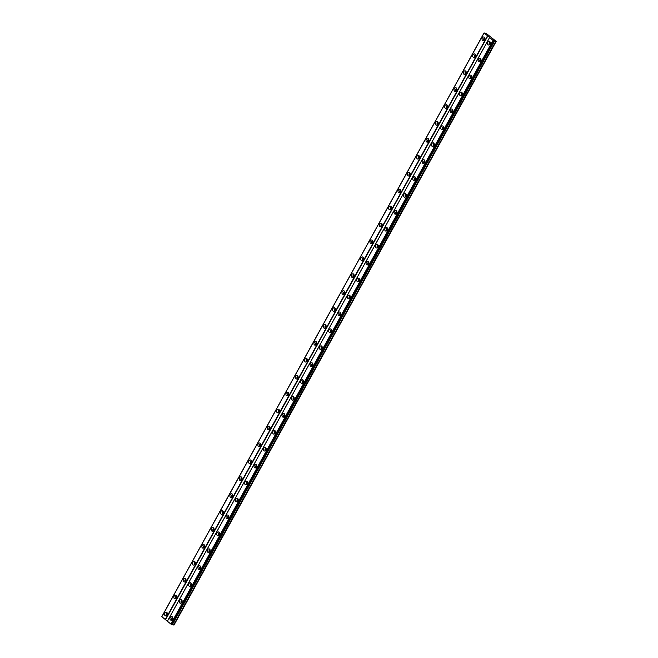 <?xml version="1.0" encoding="UTF-8"?>
<svg xmlns="http://www.w3.org/2000/svg" width="658" height="658" viewBox="0 0 658 658"><rect width="100%" height="100%" fill="white"/><g stroke="black" fill="none" stroke-linecap="round" stroke-linejoin="round"><path stroke-width="0.99" d="M172.33 619.54A1.11 0.839 104.7 0 1 172.791 617.804M489.865 44.341A1.11 0.839 104.7 0 1 490.325 42.597M480.529 61.252A1.11 0.839 104.7 0 1 480.982 59.516M471.186 78.17A1.11 0.839 104.7 0 1 471.646 76.427M461.85 95.089A1.11 0.839 104.7 0 1 462.303 93.346M452.507 112.008A1.11 0.839 104.7 0 1 452.967 110.264M443.171 128.927A1.11 0.839 104.7 0 1 443.624 127.183M433.828 145.846A1.11 0.839 104.7 0 1 434.288 144.102M424.492 162.765A1.11 0.839 104.7 0 1 424.945 161.021M415.149 179.683A1.11 0.839 104.7 0 1 415.609 177.94M405.813 196.594A1.11 0.839 104.7 0 1 406.266 194.858M396.47 213.513A1.11 0.839 104.7 0 1 396.93 211.769M387.134 230.432A1.11 0.839 104.7 0 1 387.587 228.688M377.791 247.35A1.11 0.839 104.7 0 1 378.251 245.607M368.455 264.269A1.11 0.839 104.7 0 1 368.916 262.526M359.12 281.188A1.11 0.839 104.7 0 1 359.572 279.444M349.776 298.107A1.11 0.839 104.7 0 1 350.237 296.363M340.441 315.026A1.11 0.839 104.7 0 1 340.893 313.282M331.097 331.936A1.11 0.839 104.7 0 1 331.558 330.201M321.762 348.855A1.11 0.839 104.7 0 1 322.214 347.111M312.418 365.774A1.11 0.839 104.7 0 1 312.879 364.03M303.083 382.693A1.11 0.839 104.7 0 1 303.535 380.949M293.739 399.612A1.11 0.839 104.7 0 1 294.2 397.868M284.404 416.53A1.11 0.839 104.7 0 1 284.856 414.787M275.06 433.449A1.11 0.839 104.7 0 1 275.521 431.706M265.725 450.368A1.11 0.839 104.7 0 1 266.186 448.624M256.39 467.279A1.11 0.839 104.7 0 1 256.842 465.543M247.046 484.198A1.11 0.839 104.7 0 1 247.507 482.462M237.711 501.116A1.11 0.839 104.7 0 1 238.163 499.373M228.367 518.035A1.11 0.839 104.7 0 1 228.828 516.291M219.032 534.954A1.11 0.839 104.7 0 1 219.484 533.21M209.688 551.873A1.11 0.839 104.7 0 1 210.149 550.129M200.353 568.792A1.11 0.839 104.7 0 1 200.805 567.048M191.009 585.71A1.11 0.839 104.7 0 1 191.47 583.967M181.674 602.621A1.11 0.839 104.7 0 1 182.126 600.886M170.241 617.459A1.851 1.398 -75.3 0 0 170.907 620.157A1.851 1.398 -75.3 0 0 172.511 619.268A1.851 1.398 -75.3 0 0 171.853 616.571A1.851 1.398 -75.3 0 0 170.241 617.459M172.577 617.163A1.851 1.398 -75.3 0 0 171.903 617.887A1.851 1.398 -75.3 0 0 171.837 619.992M487.775 42.252A1.851 1.398 -75.3 0 0 488.442 44.95A1.851 1.398 -75.3 0 0 490.045 44.061A1.851 1.398 -75.3 0 0 489.379 41.364A1.851 1.398 -75.3 0 0 487.775 42.252M490.111 41.956A1.851 1.398 -75.3 0 0 489.437 42.688A1.851 1.398 -75.3 0 0 489.371 44.793M478.44 59.171A1.851 1.398 -75.3 0 0 479.098 61.868A1.851 1.398 -75.3 0 0 480.702 60.98A1.851 1.398 -75.3 0 0 480.044 58.282A1.851 1.398 -75.3 0 0 478.44 59.171M480.768 58.875A1.851 1.398 -75.3 0 0 480.093 59.607A1.851 1.398 -75.3 0 0 480.027 61.704M469.096 76.089A1.851 1.398 -75.3 0 0 469.763 78.779A1.851 1.398 -75.3 0 0 471.367 77.899A1.851 1.398 -75.3 0 0 470.7 75.201A1.851 1.398 -75.3 0 0 469.096 76.089M471.432 75.793A1.851 1.398 -75.3 0 0 470.758 76.517A1.851 1.398 -75.3 0 0 470.692 78.623M459.761 93A1.851 1.398 -75.3 0 0 460.419 95.698A1.851 1.398 -75.3 0 0 462.023 94.818A1.851 1.398 -75.3 0 0 461.365 92.12A1.851 1.398 -75.3 0 0 459.761 93M462.097 92.712A1.851 1.398 -75.3 0 0 461.414 93.436A1.851 1.398 -75.3 0 0 461.348 95.542M450.417 109.919A1.851 1.398 -75.3 0 0 451.084 112.617A1.851 1.398 -75.3 0 0 452.688 111.737A1.851 1.398 -75.3 0 0 452.021 109.039A1.851 1.398 -75.3 0 0 450.417 109.919M452.753 109.631A1.851 1.398 -75.3 0 0 452.079 110.355A1.851 1.398 -75.3 0 0 452.013 112.46M441.082 126.838A1.851 1.398 -75.3 0 0 441.748 129.536A1.851 1.398 -75.3 0 0 443.352 128.647A1.851 1.398 -75.3 0 0 442.686 125.949A1.851 1.398 -75.3 0 0 441.082 126.838M443.418 126.55A1.851 1.398 -75.3 0 0 442.735 127.274A1.851 1.398 -75.3 0 0 442.67 129.379M431.738 143.757A1.851 1.398 -75.3 0 0 432.405 146.454A1.851 1.398 -75.3 0 0 434.009 145.566A1.851 1.398 -75.3 0 0 433.342 142.868A1.851 1.398 -75.3 0 0 431.738 143.757M434.074 143.46A1.851 1.398 -75.3 0 0 433.4 144.192A1.851 1.398 -75.3 0 0 433.334 146.298M422.403 160.675A1.851 1.398 -75.3 0 0 423.069 163.373A1.851 1.398 -75.3 0 0 424.673 162.485A1.851 1.398 -75.3 0 0 424.007 159.787A1.851 1.398 -75.3 0 0 422.403 160.675M424.739 160.379A1.851 1.398 -75.3 0 0 424.056 161.111A1.851 1.398 -75.3 0 0 423.991 163.217M413.06 177.594A1.851 1.398 -75.3 0 0 413.726 180.292A1.851 1.398 -75.3 0 0 415.33 179.404A1.851 1.398 -75.3 0 0 414.663 176.706A1.851 1.398 -75.3 0 0 413.06 177.594M415.395 177.298A1.851 1.398 -75.3 0 0 414.721 178.03A1.851 1.398 -75.3 0 0 414.655 180.136M403.724 194.513A1.851 1.398 -75.3 0 0 404.39 197.211A1.851 1.398 -75.3 0 0 405.994 196.323A1.851 1.398 -75.3 0 0 405.328 193.625A1.851 1.398 -75.3 0 0 403.724 194.513M406.06 194.217A1.851 1.398 -75.3 0 0 405.386 194.949A1.851 1.398 -75.3 0 0 405.312 197.046M394.381 211.432A1.851 1.398 -75.3 0 0 395.047 214.13A1.851 1.398 -75.3 0 0 396.651 213.241A1.851 1.398 -75.3 0 0 395.984 210.544A1.851 1.398 -75.3 0 0 394.381 211.432M396.716 211.136A1.851 1.398 -75.3 0 0 396.042 211.86A1.851 1.398 -75.3 0 0 395.976 213.965M385.045 228.342A1.851 1.398 -75.3 0 0 385.711 231.04A1.851 1.398 -75.3 0 0 387.315 230.16A1.851 1.398 -75.3 0 0 386.649 227.462A1.851 1.398 -75.3 0 0 385.045 228.342M387.381 228.055A1.851 1.398 -75.3 0 0 386.707 228.778A1.851 1.398 -75.3 0 0 386.641 230.884M375.71 245.261A1.851 1.398 -75.3 0 0 376.368 247.959A1.851 1.398 -75.3 0 0 377.972 247.079A1.851 1.398 -75.3 0 0 377.314 244.381A1.851 1.398 -75.3 0 0 375.71 245.261M378.037 244.973A1.851 1.398 -75.3 0 0 377.363 245.697A1.851 1.398 -75.3 0 0 377.297 247.803M366.366 262.18A1.851 1.398 -75.3 0 0 367.032 264.878A1.851 1.398 -75.3 0 0 368.636 263.99A1.851 1.398 -75.3 0 0 367.97 261.292A1.851 1.398 -75.3 0 0 366.366 262.18M368.702 261.892A1.851 1.398 -75.3 0 0 368.028 262.616A1.851 1.398 -75.3 0 0 367.962 264.722M357.031 279.099A1.851 1.398 -75.3 0 0 357.689 281.797A1.851 1.398 -75.3 0 0 359.293 280.908A1.851 1.398 -75.3 0 0 358.635 278.211A1.851 1.398 -75.3 0 0 357.031 279.099M359.367 278.803A1.851 1.398 -75.3 0 0 358.684 279.535A1.851 1.398 -75.3 0 0 358.618 281.64M347.687 296.018A1.851 1.398 -75.3 0 0 348.353 298.716A1.851 1.398 -75.3 0 0 349.957 297.827A1.851 1.398 -75.3 0 0 349.291 295.129A1.851 1.398 -75.3 0 0 347.687 296.018M350.023 295.722A1.851 1.398 -75.3 0 0 349.349 296.454A1.851 1.398 -75.3 0 0 349.283 298.559M338.352 312.937A1.851 1.398 -75.3 0 0 339.01 315.634A1.851 1.398 -75.3 0 0 340.622 314.746A1.851 1.398 -75.3 0 0 339.956 312.048A1.851 1.398 -75.3 0 0 338.352 312.937M340.688 312.64A1.851 1.398 -75.3 0 0 340.005 313.373A1.851 1.398 -75.3 0 0 339.939 315.478M329.008 329.855A1.851 1.398 -75.3 0 0 329.674 332.553A1.851 1.398 -75.3 0 0 331.278 331.665A1.851 1.398 -75.3 0 0 330.612 328.967A1.851 1.398 -75.3 0 0 329.008 329.855M331.344 329.559A1.851 1.398 -75.3 0 0 330.67 330.291A1.851 1.398 -75.3 0 0 330.604 332.389M319.673 346.774A1.851 1.398 -75.3 0 0 320.339 349.472A1.851 1.398 -75.3 0 0 321.943 348.584A1.851 1.398 -75.3 0 0 321.277 345.886A1.851 1.398 -75.3 0 0 319.673 346.774M322.009 346.478A1.851 1.398 -75.3 0 0 321.326 347.202A1.851 1.398 -75.3 0 0 321.26 349.308M310.329 363.685A1.851 1.398 -75.3 0 0 310.995 366.383A1.851 1.398 -75.3 0 0 312.599 365.503A1.851 1.398 -75.3 0 0 311.933 362.805A1.851 1.398 -75.3 0 0 310.329 363.685M312.665 363.397A1.851 1.398 -75.3 0 0 311.991 364.121A1.851 1.398 -75.3 0 0 311.925 366.226M300.994 380.604A1.851 1.398 -75.3 0 0 301.66 383.301A1.851 1.398 -75.3 0 0 303.264 382.421A1.851 1.398 -75.3 0 0 302.598 379.724A1.851 1.398 -75.3 0 0 300.994 380.604M303.33 380.316A1.851 1.398 -75.3 0 0 302.655 381.04A1.851 1.398 -75.3 0 0 302.581 383.145M291.65 397.522A1.851 1.398 -75.3 0 0 292.316 400.22A1.851 1.398 -75.3 0 0 293.92 399.332A1.851 1.398 -75.3 0 0 293.254 396.634A1.851 1.398 -75.3 0 0 291.65 397.522M293.986 397.235A1.851 1.398 -75.3 0 0 293.312 397.958A1.851 1.398 -75.3 0 0 293.246 400.064M282.315 414.441A1.851 1.398 -75.3 0 0 282.981 417.139A1.851 1.398 -75.3 0 0 284.585 416.251A1.851 1.398 -75.3 0 0 283.919 413.553A1.851 1.398 -75.3 0 0 282.315 414.441M284.651 414.145A1.851 1.398 -75.3 0 0 283.976 414.877A1.851 1.398 -75.3 0 0 283.911 416.983M272.971 431.36A1.851 1.398 -75.3 0 0 273.638 434.058A1.851 1.398 -75.3 0 0 275.241 433.17A1.851 1.398 -75.3 0 0 274.583 430.472A1.851 1.398 -75.3 0 0 272.971 431.36M275.307 431.064A1.851 1.398 -75.3 0 0 274.633 431.796A1.851 1.398 -75.3 0 0 274.567 433.902M263.636 448.279A1.851 1.398 -75.3 0 0 264.302 450.977A1.851 1.398 -75.3 0 0 265.906 450.088A1.851 1.398 -75.3 0 0 265.24 447.391A1.851 1.398 -75.3 0 0 263.636 448.279M265.972 447.983A1.851 1.398 -75.3 0 0 265.297 448.715A1.851 1.398 -75.3 0 0 265.232 450.82M254.301 465.198A1.851 1.398 -75.3 0 0 254.959 467.896A1.851 1.398 -75.3 0 0 256.562 467.007A1.851 1.398 -75.3 0 0 255.904 464.309A1.851 1.398 -75.3 0 0 254.301 465.198M256.628 464.902A1.851 1.398 -75.3 0 0 255.954 465.634A1.851 1.398 -75.3 0 0 255.888 467.731M244.957 482.117A1.851 1.398 -75.3 0 0 245.623 484.814A1.851 1.398 -75.3 0 0 247.227 483.926A1.851 1.398 -75.3 0 0 246.561 481.228A1.851 1.398 -75.3 0 0 244.957 482.117M247.293 481.82A1.851 1.398 -75.3 0 0 246.618 482.544A1.851 1.398 -75.3 0 0 246.553 484.65M235.622 499.027A1.851 1.398 -75.3 0 0 236.28 501.725A1.851 1.398 -75.3 0 0 237.883 500.845A1.851 1.398 -75.3 0 0 237.225 498.147A1.851 1.398 -75.3 0 0 235.622 499.027M237.957 498.739A1.851 1.398 -75.3 0 0 237.275 499.463A1.851 1.398 -75.3 0 0 237.209 501.569M226.278 515.946A1.851 1.398 -75.3 0 0 226.944 518.644A1.851 1.398 -75.3 0 0 228.548 517.764A1.851 1.398 -75.3 0 0 227.882 515.066A1.851 1.398 -75.3 0 0 226.278 515.946M228.614 515.658A1.851 1.398 -75.3 0 0 227.939 516.382A1.851 1.398 -75.3 0 0 227.874 518.488M216.943 532.865A1.851 1.398 -75.3 0 0 217.609 535.563A1.851 1.398 -75.3 0 0 219.213 534.674A1.851 1.398 -75.3 0 0 218.546 531.985A1.851 1.398 -75.3 0 0 216.943 532.865M219.279 532.577A1.851 1.398 -75.3 0 0 218.596 533.301A1.851 1.398 -75.3 0 0 218.53 535.406M207.599 549.784A1.851 1.398 -75.3 0 0 208.265 552.481A1.851 1.398 -75.3 0 0 209.869 551.593A1.851 1.398 -75.3 0 0 209.203 548.895A1.851 1.398 -75.3 0 0 207.599 549.784M209.935 549.488A1.851 1.398 -75.3 0 0 209.26 550.22A1.851 1.398 -75.3 0 0 209.195 552.325M198.264 566.702A1.851 1.398 -75.3 0 0 198.93 569.4A1.851 1.398 -75.3 0 0 200.534 568.512A1.851 1.398 -75.3 0 0 199.868 565.814A1.851 1.398 -75.3 0 0 198.264 566.702M200.6 566.406A1.851 1.398 -75.3 0 0 199.925 567.138A1.851 1.398 -75.3 0 0 199.851 569.244M188.92 583.621A1.851 1.398 -75.3 0 0 189.586 586.319A1.851 1.398 -75.3 0 0 191.19 585.431A1.851 1.398 -75.3 0 0 190.524 582.733A1.851 1.398 -75.3 0 0 188.92 583.621M191.256 583.325A1.851 1.398 -75.3 0 0 190.581 584.057A1.851 1.398 -75.3 0 0 190.516 586.163M179.585 600.54A1.851 1.398 -75.3 0 0 180.251 603.238A1.851 1.398 -75.3 0 0 181.855 602.35A1.851 1.398 -75.3 0 0 181.189 599.652A1.851 1.398 -75.3 0 0 179.585 600.54M181.921 600.244A1.851 1.398 -75.3 0 0 181.246 600.976A1.851 1.398 -75.3 0 0 181.18 603.073M164.804 613.108A1.851 1.398 -75.3 0 0 165.462 615.806A1.851 1.398 -75.3 0 0 167.066 614.917A1.851 1.398 -75.3 0 0 166.408 612.22A1.851 1.398 -75.3 0 0 164.804 613.108M167.132 612.812A1.851 1.398 -75.3 0 0 166.458 613.544A1.851 1.398 -75.3 0 0 166.392 615.649M482.33 37.901A1.851 1.398 -75.3 0 0 482.997 40.599A1.851 1.398 -75.3 0 0 484.601 39.71A1.851 1.398 -75.3 0 0 483.934 37.013A1.851 1.398 -75.3 0 0 482.33 37.901M484.666 37.613A1.851 1.398 -75.3 0 0 483.992 38.337A1.851 1.398 -75.3 0 0 483.926 40.442M472.995 54.82A1.851 1.398 -75.3 0 0 473.653 57.517A1.851 1.398 -75.3 0 0 475.257 56.629A1.851 1.398 -75.3 0 0 474.599 53.931A1.851 1.398 -75.3 0 0 472.995 54.82M475.323 54.524A1.851 1.398 -75.3 0 0 474.648 55.256A1.851 1.398 -75.3 0 0 474.582 57.361M463.651 71.738A1.851 1.398 -75.3 0 0 464.318 74.436A1.851 1.398 -75.3 0 0 465.922 73.548A1.851 1.398 -75.3 0 0 465.255 70.85A1.851 1.398 -75.3 0 0 463.651 71.738M465.987 71.442A1.851 1.398 -75.3 0 0 465.313 72.174A1.851 1.398 -75.3 0 0 465.247 74.28M454.316 88.657A1.851 1.398 -75.3 0 0 454.974 91.355A1.851 1.398 -75.3 0 0 456.578 90.467A1.851 1.398 -75.3 0 0 455.92 87.769A1.851 1.398 -75.3 0 0 454.316 88.657M456.652 88.361A1.851 1.398 -75.3 0 0 455.969 89.093A1.851 1.398 -75.3 0 0 455.904 91.199M444.973 105.576A1.851 1.398 -75.3 0 0 445.639 108.274A1.851 1.398 -75.3 0 0 447.243 107.386A1.851 1.398 -75.3 0 0 446.576 104.688A1.851 1.398 -75.3 0 0 444.973 105.576M447.308 105.28A1.851 1.398 -75.3 0 0 446.634 106.012A1.851 1.398 -75.3 0 0 446.568 108.109M435.637 122.495A1.851 1.398 -75.3 0 0 436.303 125.193A1.851 1.398 -75.3 0 0 437.907 124.304A1.851 1.398 -75.3 0 0 437.241 121.607A1.851 1.398 -75.3 0 0 435.637 122.495M437.973 122.199A1.851 1.398 -75.3 0 0 437.29 122.923A1.851 1.398 -75.3 0 0 437.225 125.028M426.294 139.406A1.851 1.398 -75.3 0 0 426.96 142.103A1.851 1.398 -75.3 0 0 428.564 141.223A1.851 1.398 -75.3 0 0 427.897 138.525A1.851 1.398 -75.3 0 0 426.294 139.406M428.629 139.118A1.851 1.398 -75.3 0 0 427.955 139.841A1.851 1.398 -75.3 0 0 427.889 141.947M416.958 156.324A1.851 1.398 -75.3 0 0 417.624 159.022A1.851 1.398 -75.3 0 0 419.228 158.142A1.851 1.398 -75.3 0 0 418.562 155.444A1.851 1.398 -75.3 0 0 416.958 156.324M419.294 156.036A1.851 1.398 -75.3 0 0 418.62 156.76A1.851 1.398 -75.3 0 0 418.546 158.866M407.615 173.243A1.851 1.398 -75.3 0 0 408.281 175.941A1.851 1.398 -75.3 0 0 409.885 175.053A1.851 1.398 -75.3 0 0 409.218 172.355A1.851 1.398 -75.3 0 0 407.615 173.243M409.95 172.955A1.851 1.398 -75.3 0 0 409.276 173.679A1.851 1.398 -75.3 0 0 409.21 175.785M398.279 190.162A1.851 1.398 -75.3 0 0 398.945 192.86A1.851 1.398 -75.3 0 0 400.549 191.972A1.851 1.398 -75.3 0 0 399.883 189.274A1.851 1.398 -75.3 0 0 398.279 190.162M400.615 189.866A1.851 1.398 -75.3 0 0 399.941 190.598A1.851 1.398 -75.3 0 0 399.875 192.704M388.936 207.081A1.851 1.398 -75.3 0 0 389.602 209.779A1.851 1.398 -75.3 0 0 391.206 208.89A1.851 1.398 -75.3 0 0 390.548 206.193A1.851 1.398 -75.3 0 0 388.936 207.081M391.271 206.785A1.851 1.398 -75.3 0 0 390.597 207.517A1.851 1.398 -75.3 0 0 390.531 209.622M379.6 224A1.851 1.398 -75.3 0 0 380.266 226.697A1.851 1.398 -75.3 0 0 381.87 225.809A1.851 1.398 -75.3 0 0 381.204 223.111A1.851 1.398 -75.3 0 0 379.6 224M381.936 223.704A1.851 1.398 -75.3 0 0 381.262 224.436A1.851 1.398 -75.3 0 0 381.196 226.541M370.265 240.918A1.851 1.398 -75.3 0 0 370.923 243.616A1.851 1.398 -75.3 0 0 372.527 242.728A1.851 1.398 -75.3 0 0 371.869 240.03A1.851 1.398 -75.3 0 0 370.265 240.918M372.593 240.622A1.851 1.398 -75.3 0 0 371.918 241.354A1.851 1.398 -75.3 0 0 371.852 243.452M360.921 257.837A1.851 1.398 -75.3 0 0 361.587 260.535A1.851 1.398 -75.3 0 0 363.191 259.647A1.851 1.398 -75.3 0 0 362.525 256.949A1.851 1.398 -75.3 0 0 360.921 257.837M363.257 257.541A1.851 1.398 -75.3 0 0 362.583 258.265A1.851 1.398 -75.3 0 0 362.517 260.371M351.586 274.748A1.851 1.398 -75.3 0 0 352.244 277.446A1.851 1.398 -75.3 0 0 353.848 276.566A1.851 1.398 -75.3 0 0 353.19 273.868A1.851 1.398 -75.3 0 0 351.586 274.748M353.922 274.46A1.851 1.398 -75.3 0 0 353.239 275.184A1.851 1.398 -75.3 0 0 353.173 277.289M342.242 291.667A1.851 1.398 -75.3 0 0 342.908 294.365A1.851 1.398 -75.3 0 0 344.512 293.484A1.851 1.398 -75.3 0 0 343.846 290.787A1.851 1.398 -75.3 0 0 342.242 291.667M344.578 291.379A1.851 1.398 -75.3 0 0 343.904 292.103A1.851 1.398 -75.3 0 0 343.838 294.208M332.907 308.586A1.851 1.398 -75.3 0 0 333.573 311.283A1.851 1.398 -75.3 0 0 335.177 310.395A1.851 1.398 -75.3 0 0 334.511 307.705A1.851 1.398 -75.3 0 0 332.907 308.586M335.243 308.298A1.851 1.398 -75.3 0 0 334.56 309.021A1.851 1.398 -75.3 0 0 334.494 311.127M323.563 325.504A1.851 1.398 -75.3 0 0 324.229 328.202A1.851 1.398 -75.3 0 0 325.833 327.314A1.851 1.398 -75.3 0 0 325.167 324.616A1.851 1.398 -75.3 0 0 323.563 325.504M325.899 325.208A1.851 1.398 -75.3 0 0 325.225 325.94A1.851 1.398 -75.3 0 0 325.159 328.046M314.228 342.423A1.851 1.398 -75.3 0 0 314.894 345.121A1.851 1.398 -75.3 0 0 316.498 344.233A1.851 1.398 -75.3 0 0 315.832 341.535A1.851 1.398 -75.3 0 0 314.228 342.423M316.564 342.127A1.851 1.398 -75.3 0 0 315.889 342.859A1.851 1.398 -75.3 0 0 315.815 344.965M304.884 359.342A1.851 1.398 -75.3 0 0 305.551 362.04A1.851 1.398 -75.3 0 0 307.154 361.152A1.851 1.398 -75.3 0 0 306.488 358.454A1.851 1.398 -75.3 0 0 304.884 359.342M307.22 359.046A1.851 1.398 -75.3 0 0 306.546 359.778A1.851 1.398 -75.3 0 0 306.48 361.884M295.549 376.261A1.851 1.398 -75.3 0 0 296.215 378.959A1.851 1.398 -75.3 0 0 297.819 378.07A1.851 1.398 -75.3 0 0 297.153 375.373A1.851 1.398 -75.3 0 0 295.549 376.261M297.885 375.965A1.851 1.398 -75.3 0 0 297.21 376.697A1.851 1.398 -75.3 0 0 297.145 378.794M286.205 393.18A1.851 1.398 -75.3 0 0 286.872 395.877A1.851 1.398 -75.3 0 0 288.475 394.989A1.851 1.398 -75.3 0 0 287.809 392.291A1.851 1.398 -75.3 0 0 286.205 393.18M288.541 392.884A1.851 1.398 -75.3 0 0 287.867 393.607A1.851 1.398 -75.3 0 0 287.801 395.713M276.87 410.09A1.851 1.398 -75.3 0 0 277.536 412.788A1.851 1.398 -75.3 0 0 279.14 411.908A1.851 1.398 -75.3 0 0 278.474 409.21A1.851 1.398 -75.3 0 0 276.87 410.09M279.206 409.802A1.851 1.398 -75.3 0 0 278.531 410.526A1.851 1.398 -75.3 0 0 278.466 412.632M267.535 427.009A1.851 1.398 -75.3 0 0 268.193 429.707A1.851 1.398 -75.3 0 0 269.796 428.827A1.851 1.398 -75.3 0 0 269.138 426.129A1.851 1.398 -75.3 0 0 267.535 427.009M269.862 426.721A1.851 1.398 -75.3 0 0 269.188 427.445A1.851 1.398 -75.3 0 0 269.122 429.551M258.191 443.928A1.851 1.398 -75.3 0 0 258.857 446.626A1.851 1.398 -75.3 0 0 260.461 445.737A1.851 1.398 -75.3 0 0 259.795 443.048A1.851 1.398 -75.3 0 0 258.191 443.928M260.527 443.64A1.851 1.398 -75.3 0 0 259.852 444.364A1.851 1.398 -75.3 0 0 259.787 446.469M248.856 460.847A1.851 1.398 -75.3 0 0 249.514 463.545A1.851 1.398 -75.3 0 0 251.117 462.656A1.851 1.398 -75.3 0 0 250.459 459.958A1.851 1.398 -75.3 0 0 248.856 460.847M251.191 460.559A1.851 1.398 -75.3 0 0 250.509 461.283A1.851 1.398 -75.3 0 0 250.443 463.388M239.512 477.766A1.851 1.398 -75.3 0 0 240.178 480.463A1.851 1.398 -75.3 0 0 241.782 479.575A1.851 1.398 -75.3 0 0 241.116 476.877A1.851 1.398 -75.3 0 0 239.512 477.766M241.848 477.469A1.851 1.398 -75.3 0 0 241.173 478.202A1.851 1.398 -75.3 0 0 241.108 480.307M230.177 494.684A1.851 1.398 -75.3 0 0 230.843 497.382A1.851 1.398 -75.3 0 0 232.447 496.494A1.851 1.398 -75.3 0 0 231.781 493.796A1.851 1.398 -75.3 0 0 230.177 494.684M232.513 494.388A1.851 1.398 -75.3 0 0 231.83 495.12A1.851 1.398 -75.3 0 0 231.764 497.226M220.833 511.603A1.851 1.398 -75.3 0 0 221.499 514.301A1.851 1.398 -75.3 0 0 223.103 513.413A1.851 1.398 -75.3 0 0 222.437 510.715A1.851 1.398 -75.3 0 0 220.833 511.603M223.169 511.307A1.851 1.398 -75.3 0 0 222.494 512.039A1.851 1.398 -75.3 0 0 222.429 514.137M211.498 528.522A1.851 1.398 -75.3 0 0 212.164 531.22A1.851 1.398 -75.3 0 0 213.768 530.332A1.851 1.398 -75.3 0 0 213.102 527.634A1.851 1.398 -75.3 0 0 211.498 528.522M213.834 528.226A1.851 1.398 -75.3 0 0 213.151 528.95A1.851 1.398 -75.3 0 0 213.085 531.055M202.154 545.433A1.851 1.398 -75.3 0 0 202.82 548.13A1.851 1.398 -75.3 0 0 204.424 547.25A1.851 1.398 -75.3 0 0 203.758 544.553A1.851 1.398 -75.3 0 0 202.154 545.433M204.49 545.145A1.851 1.398 -75.3 0 0 203.816 545.869A1.851 1.398 -75.3 0 0 203.75 547.974M192.819 562.351A1.851 1.398 -75.3 0 0 193.485 565.049A1.851 1.398 -75.3 0 0 195.089 564.169A1.851 1.398 -75.3 0 0 194.423 561.471A1.851 1.398 -75.3 0 0 192.819 562.351M195.155 562.064A1.851 1.398 -75.3 0 0 194.48 562.787A1.851 1.398 -75.3 0 0 194.406 564.893M183.475 579.27A1.851 1.398 -75.3 0 0 184.141 581.968A1.851 1.398 -75.3 0 0 185.745 581.08A1.851 1.398 -75.3 0 0 185.079 578.39A1.851 1.398 -75.3 0 0 183.475 579.27M185.811 578.982A1.851 1.398 -75.3 0 0 185.137 579.706A1.851 1.398 -75.3 0 0 185.071 581.812M174.14 596.189A1.851 1.398 -75.3 0 0 174.806 598.887A1.851 1.398 -75.3 0 0 176.41 597.999A1.851 1.398 -75.3 0 0 175.744 595.301A1.851 1.398 -75.3 0 0 174.14 596.189M176.476 595.901A1.851 1.398 -75.3 0 0 175.801 596.625A1.851 1.398 -75.3 0 0 175.735 598.731M166.885 615.197A1.11 0.839 104.7 0 1 167.346 613.453M484.42 39.99A1.11 0.839 104.7 0 1 484.88 38.246M475.084 56.909A1.11 0.839 104.7 0 1 475.537 55.165M465.741 73.828A1.11 0.839 104.7 0 1 466.201 72.084M456.405 90.746A1.11 0.839 104.7 0 1 456.858 89.003M447.062 107.657A1.11 0.839 104.7 0 1 447.522 105.922M437.726 124.576A1.11 0.839 104.7 0 1 438.179 122.832M428.383 141.495A1.11 0.839 104.7 0 1 428.843 139.751M419.047 158.413A1.11 0.839 104.7 0 1 419.5 156.67M409.704 175.332A1.11 0.839 104.7 0 1 410.164 173.589M400.368 192.251A1.11 0.839 104.7 0 1 400.821 190.507M391.025 209.17A1.11 0.839 104.7 0 1 391.485 207.426M381.689 226.089A1.11 0.839 104.7 0 1 382.15 224.345M372.354 242.999A1.11 0.839 104.7 0 1 372.806 241.264M363.01 259.918A1.11 0.839 104.7 0 1 363.471 258.183M353.675 276.837A1.11 0.839 104.7 0 1 354.127 275.093M344.331 293.756A1.11 0.839 104.7 0 1 344.792 292.012M334.996 310.675A1.11 0.839 104.7 0 1 335.448 308.931M325.652 327.594A1.11 0.839 104.7 0 1 326.113 325.85M316.317 344.512A1.11 0.839 104.7 0 1 316.769 342.769M306.973 361.431A1.11 0.839 104.7 0 1 307.434 359.687M297.638 378.342A1.11 0.839 104.7 0 1 298.09 376.606M288.294 395.261A1.11 0.839 104.7 0 1 288.755 393.525M278.959 412.179A1.11 0.839 104.7 0 1 279.411 410.436M269.615 429.098A1.11 0.839 104.7 0 1 270.076 427.355M260.28 446.017A1.11 0.839 104.7 0 1 260.741 444.273M250.945 462.936A1.11 0.839 104.7 0 1 251.397 461.192M241.601 479.855A1.11 0.839 104.7 0 1 242.062 478.111M232.266 496.774A1.11 0.839 104.7 0 1 232.718 495.03M222.922 513.684A1.11 0.839 104.7 0 1 223.383 511.949M213.587 530.603A1.11 0.839 104.7 0 1 214.039 528.867M204.243 547.522A1.11 0.839 104.7 0 1 204.704 545.778M194.908 564.441A1.11 0.839 104.7 0 1 195.36 562.697M185.564 581.359A1.11 0.839 104.7 0 1 186.025 579.616M176.229 598.278A1.11 0.839 104.7 0 1 176.681 596.535M496.181 41.355L486.501 33.624L484.041 32.9L493.023 40.344L496.181 41.355M494.257 40.936L172.059 624.598L170.825 624.014L161.827 616.702L484.033 33.04M161.868 616.628L484.041 32.9M496.173 41.438L173.975 625.1L172.223 624.294M493.023 40.344L170.825 624.014M167.379 621.259L489.585 37.596M489.585 37.514L167.387 621.185M165.569 619.737L487.775 36.067M487.463 35.91L165.265 619.573M161.819 616.826L484.025 33.155M495.77 41.331L173.564 624.993M172.528 624.376L494.726 40.706M493.475 40.582L171.277 624.245M493.919 40.821L171.722 624.483M161.835 616.587L484.033 32.925M494.018 40.87L171.82 624.532"/></g></svg>
